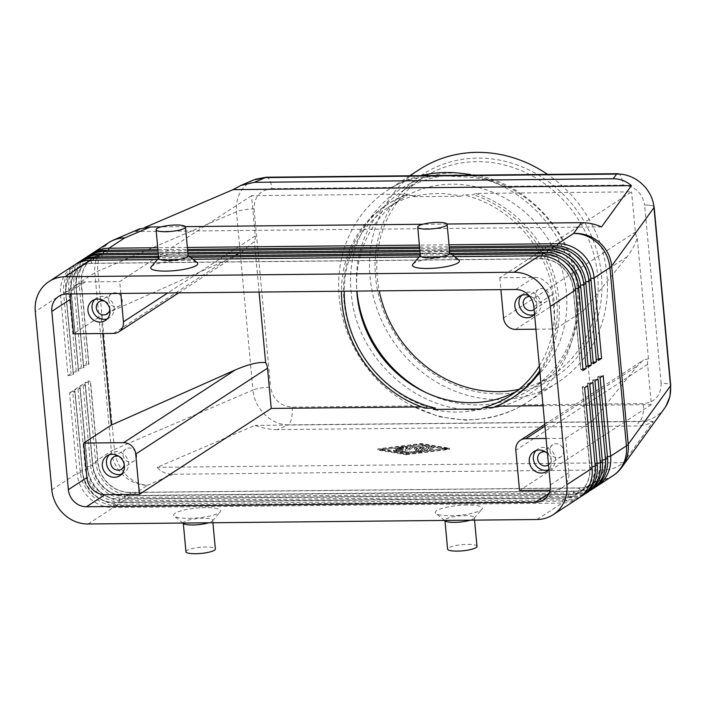 <?xml version="1.0" encoding="UTF-8"?>
<svg xmlns="http://www.w3.org/2000/svg" width="706" height="706" viewBox="0 0 706 706"><rect width="100%" height="100%" fill="white"/><g stroke="black" fill="none" stroke-linecap="round" stroke-linejoin="round"><path stroke-width="0.53" stroke-dasharray="3.53 2.65" d="M516.651 391.212A112.192 102.017 -123.1 0 0 522.987 387.435A112.192 102.017 -123.1 0 0 566.388 292.39A112.192 102.017 -123.1 0 0 451.593 184.178A112.192 102.017 -123.1 0 0 400.47 199.436A112.192 102.017 -123.1 0 0 356.804 291.084M425.894 392.536A118.105 107.383 -123.1 0 0 477.785 404.926A118.105 107.383 -123.1 0 0 531.6 388.865A118.105 107.383 -123.1 0 0 577.287 288.825A118.105 107.383 -123.1 0 0 456.455 174.92A118.105 107.383 -123.1 0 0 402.641 190.982A118.105 107.383 -123.1 0 0 356.954 291.022A118.105 107.383 -123.1 0 0 356.954 291.084M584.647 387.735L582.441 386.694L587.736 385.723M292.134 407.133A14.764 5.313 -90.6 0 1 288.322 424.862C271.166 425.074 254.31 408.474 252.96 390.039A14.764 3.08 174.7 0 1 270.61 387.206C272.931 399.393 280.105 406.029 292.134 407.133L412.313 405.932L439.406 416.805L466.039 420.211L481.677 418.949L494.95 416.249C506.158 413.222 515.565 409.409 523.172 404.82A126.956 115.44 -123.1 0 0 526.932 402.482A126.956 115.44 -123.1 0 0 575.805 292.566A126.956 115.44 -123.1 0 0 502.901 186.313C493.194 181.627 483.16 178.662 472.791 177.409L443.368 175.82L417.255 177.965C408.924 179.403 400.523 182.554 392.042 187.417A126.956 115.44 -123.1 0 0 388.291 189.755A126.956 115.44 -123.1 0 0 339.418 299.671A126.956 115.44 -123.1 0 0 412.313 405.932A126.956 115.44 -123.1 0 0 469.075 419.752A126.956 115.44 -123.1 0 0 484.334 418.552A126.956 115.44 -123.1 0 0 523.172 404.82L643.36 403.62C655.159 402.288 661.09 395.51 661.143 383.296A14.764 3.08 174.7 0 1 670.7 385.291L670.7 385.37M664.54 408.324C658.345 416.478 650.014 420.82 639.539 421.35A14.764 5.313 89.4 0 0 643.36 403.62M578.408 498.251A35.432 32.211 56.9 0 1 562.258 503.069L113.313 507.552A35.432 32.211 56.9 0 1 77.069 473.382L69.594 392.88L74.898 391.901L82.364 472.411A31.293 28.461 -123.1 0 0 114.381 502.593L563.335 498.101A31.293 28.461 -123.1 0 0 577.587 493.847A31.293 28.461 -123.1 0 0 589.695 467.337L582.229 386.835M582.441 386.694L589.907 467.204A31.293 28.461 56.9 0 1 577.799 493.715A31.293 28.461 56.9 0 1 563.538 497.968L114.593 502.46A31.293 28.461 56.9 0 1 82.567 472.27L75.101 391.768L72.683 390.868L80.157 471.37A35.432 32.211 -123.1 0 0 116.402 505.54L565.356 501.057A35.432 32.211 -123.1 0 0 579.917 497.192M277.273 429.601C270.486 429.627 263.047 428.224 254.963 425.391L157.147 467.337C161.083 471.952 166.422 474.255 173.155 474.247L604.371 469.94C611.131 469.808 617.485 467.381 623.424 462.668L653.297 421.403C648.62 424.368 642.91 425.903 636.168 426.009L277.273 429.601L288.322 424.862L639.539 421.35L636.168 426.009M139.417 228.947L135.278 231.568L145.012 227.394M173.155 474.247L147.625 485.198A35.432 29.105 66.8 0 1 114.416 449.448L252.96 390.039L236.422 211.782C235.716 196.647 241.505 186.013 253.798 179.889L255.493 179.227M593.852 488.181A35.432 32.211 56.9 0 1 577.711 493L128.766 497.492A35.432 32.211 56.9 0 1 92.512 463.321L85.047 382.82L88.135 380.799L95.601 461.309A35.432 32.211 -123.1 0 0 131.854 495.48L580.8 490.988A35.432 32.211 -123.1 0 0 595.361 487.131M583.553 494.897A35.432 32.211 56.9 0 1 567.412 499.716L118.467 504.199A35.432 32.211 56.9 0 1 82.214 470.028L74.748 389.527L80.043 388.547L87.509 469.049A31.293 28.461 -123.1 0 0 119.535 499.239L568.48 494.747A31.293 28.461 -123.1 0 0 582.741 490.493A31.293 28.461 -123.1 0 0 594.849 463.983L587.383 383.473L595.052 463.842A31.293 28.461 56.9 0 1 582.944 490.361A31.293 28.461 56.9 0 1 568.683 494.615L119.738 499.098A31.293 28.461 56.9 0 1 87.721 468.916L80.246 388.415L77.837 387.515L85.302 468.016A35.432 32.211 -123.1 0 0 121.556 502.187L570.501 497.704A35.432 32.211 -123.1 0 0 585.071 493.838M588.707 491.535A35.432 32.211 56.9 0 1 572.557 496.353L123.612 500.845A35.432 32.211 56.9 0 1 87.359 466.675L79.893 386.173L85.188 385.194L92.662 465.695A31.293 28.461 -123.1 0 0 124.68 495.877L573.625 491.394A31.293 28.461 -123.1 0 0 587.886 487.14A31.293 28.461 -123.1 0 0 599.994 460.621L592.731 379.987L600.206 460.488A31.293 28.461 56.9 0 1 588.098 486.999A31.293 28.461 56.9 0 1 573.837 491.261L124.891 495.744A31.293 28.461 56.9 0 1 92.865 465.563L85.4 385.061L82.981 384.161L90.447 464.663A35.432 32.211 -123.1 0 0 126.701 498.833L575.646 494.341A35.432 32.211 -123.1 0 0 590.216 490.485M85.047 382.82L90.342 381.84L97.807 462.342A31.293 28.461 -123.1 0 0 129.833 492.523L578.779 488.04A31.293 28.461 -123.1 0 0 593.04 483.778A31.293 28.461 -123.1 0 0 605.148 457.267L597.673 376.766L605.351 457.135A31.293 28.461 56.9 0 1 593.243 483.645A31.293 28.461 56.9 0 1 578.982 487.899L130.036 492.391A31.293 28.461 56.9 0 1 98.01 462.209L90.544 381.699L88.135 380.799M582.918 369.061L580.835 369.45L573.369 288.939A31.293 28.461 -123.1 0 0 541.343 258.758L92.398 263.25A31.293 28.461 -123.1 0 0 78.137 267.503A31.293 28.461 -123.1 0 0 66.029 294.014L73.503 374.515L71.085 373.615L67.997 375.627L60.531 295.126A35.432 32.211 56.9 0 1 74.236 265.112M75.807 264.159A35.432 32.211 -123.1 0 0 63.619 293.114L71.085 373.615M67.997 375.627L73.292 374.657L65.826 294.146A31.293 28.461 56.9 0 1 77.934 267.636A31.293 28.461 56.9 0 1 92.195 263.382L541.14 258.89A31.293 28.461 56.9 0 1 573.166 289.081L580.632 369.582L583.041 370.482M86.106 257.443A35.432 32.211 -123.1 0 0 73.918 286.407L81.384 366.908L78.295 368.92L83.59 367.941L76.124 287.439A31.293 28.461 56.9 0 1 88.232 260.929A31.293 28.461 56.9 0 1 102.494 256.666L551.439 252.183A31.293 28.461 56.9 0 1 583.456 282.365L590.931 362.866L593.34 363.766M91.259 254.089A35.432 32.211 -123.1 0 0 79.063 283.044L86.529 363.555L83.44 365.567L75.974 285.065A35.432 32.211 56.9 0 1 89.68 255.051M80.961 260.796A35.432 32.211 -123.1 0 0 68.764 289.76L76.23 370.262L73.142 372.274L78.445 371.294L70.971 290.793A31.293 28.461 56.9 0 1 83.079 264.282A31.293 28.461 56.9 0 1 97.34 260.029L546.285 255.537A31.293 28.461 56.9 0 1 578.311 285.718L585.777 366.229L588.195 367.129M78.295 368.92L70.829 288.419A35.432 32.211 56.9 0 1 84.535 258.405M73.142 372.274L65.676 291.772A35.432 32.211 56.9 0 1 79.381 261.758M588.063 365.708L585.989 366.087L578.514 285.586A31.293 28.461 -123.1 0 0 546.497 255.404L97.552 259.887A31.293 28.461 -123.1 0 0 83.29 264.15A31.293 28.461 -123.1 0 0 71.182 290.66L78.648 371.162L76.23 370.262M593.208 362.354L591.134 362.734L583.668 282.232A31.293 28.461 -123.1 0 0 551.642 252.051L102.697 256.534A31.293 28.461 -123.1 0 0 88.435 260.788A31.293 28.461 -123.1 0 0 76.327 287.307L83.793 367.808L81.384 366.908M598.361 359.001L596.279 359.38L588.813 278.879A31.293 28.461 -123.1 0 0 556.796 248.689L107.841 253.18A31.293 28.461 -123.1 0 0 93.589 257.434A31.293 28.461 -123.1 0 0 81.481 283.944L88.947 364.455L86.529 363.555M83.44 365.567L88.735 364.587L81.269 284.086A31.293 28.461 56.9 0 1 93.377 257.566A31.293 28.461 56.9 0 1 107.639 253.313L556.584 248.83A31.293 28.461 56.9 0 1 588.61 279.011L596.076 359.513L598.494 360.413M425.286 408.209L427.342 406.868A115.149 104.7 56.9 0 1 345.631 312.617A115.149 104.7 56.9 0 1 388.565 203.672A115.149 104.7 56.9 0 1 407.609 194.106L251.521 195.668L255.254 235.919A11.808 10.74 56.9 0 1 254.389 241.496L242.034 251.557L225.037 260.735L101.161 315.838L73.565 333.823M543.02 405.712L651.347 404.626L647.614 364.375A11.808 10.74 56.9 0 1 648.47 358.798L643.528 360.007L637.297 365.973L593.287 420.273L583.156 311.019L555.56 329.005L552.357 294.508A17.712 16.106 -123.1 0 0 534.23 277.423L499.804 277.767L631.605 191.864L475.517 193.426A115.149 104.7 56.9 0 1 539.905 372.106M583.156 311.019L627.166 256.71C631.817 250.789 635.179 244.444 637.236 237.675A11.808 10.74 56.9 0 1 635.338 232.115L631.605 191.864M124.238 464.619A7.263 6.601 -123.1 0 0 124.265 463.057A7.263 6.601 -123.1 0 0 118.846 456.341M123.073 455.141A7.263 6.601 -123.1 0 0 130.504 462.139A7.263 6.601 -123.1 0 0 133.813 461.15A7.263 6.601 -123.1 0 0 136.62 454.999A7.263 6.601 -123.1 0 0 129.189 448.001A7.263 6.601 -123.1 0 0 125.889 448.99A7.263 6.601 -123.1 0 0 123.073 455.141M121.706 474.097A11.808 10.74 -123.1 0 0 123.938 473.02A11.808 10.74 -123.1 0 0 128.51 463.012A11.808 10.74 -123.1 0 0 122.067 453.102A11.808 10.74 -123.1 0 0 111.045 453.226A11.808 10.74 -123.1 0 0 109.156 454.832M535.589 295.611A7.263 6.601 -123.1 0 0 543.011 302.609A7.263 6.601 -123.1 0 0 546.32 301.63A7.263 6.601 -123.1 0 0 549.127 295.479A7.263 6.601 -123.1 0 0 541.705 288.472A7.263 6.601 -123.1 0 0 538.396 289.46A7.263 6.601 -123.1 0 0 535.589 295.611M534.098 309.59A7.263 6.601 -123.1 0 0 536.772 303.527A7.263 6.601 -123.1 0 0 529.774 296.538M534.221 314.567A11.808 10.74 -123.1 0 0 536.445 313.49A11.808 10.74 -123.1 0 0 541.017 303.483A11.808 10.74 -123.1 0 0 534.574 293.572A11.808 10.74 -123.1 0 0 523.552 293.705A11.808 10.74 -123.1 0 0 521.663 295.311M528.935 295.54A11.808 10.74 56.9 0 1 536.895 306.175A11.808 10.74 56.9 0 1 534.53 314.214M108.671 299.882A7.263 6.601 -123.1 0 0 112.633 305.972A7.263 6.601 -123.1 0 0 119.411 305.892A7.263 6.601 -123.1 0 0 122.217 299.741A7.263 6.601 -123.1 0 0 118.255 293.652A7.263 6.601 -123.1 0 0 111.477 293.731A7.263 6.601 -123.1 0 0 108.671 299.882M109.836 309.36A7.263 6.601 -123.1 0 0 109.862 307.798A7.263 6.601 -123.1 0 0 104.444 301.083M107.303 318.838A11.808 10.74 -123.1 0 0 109.536 317.762A11.808 10.74 -123.1 0 0 114.107 307.754A11.808 10.74 -123.1 0 0 107.665 297.844A11.808 10.74 -123.1 0 0 96.643 297.967A11.808 10.74 -123.1 0 0 94.754 299.573M548.5 464.848A7.263 6.601 -123.1 0 0 551.174 458.785A7.263 6.601 -123.1 0 0 545.756 452.069M549.992 450.869A7.263 6.601 -123.1 0 0 557.413 457.867A7.263 6.601 -123.1 0 0 560.723 456.879A7.263 6.601 -123.1 0 0 563.529 450.737A7.263 6.601 -123.1 0 0 556.107 443.73A7.263 6.601 -123.1 0 0 552.798 444.718A7.263 6.601 -123.1 0 0 549.992 450.869M548.624 469.825A11.808 10.74 -123.1 0 0 550.848 468.749A11.808 10.74 -123.1 0 0 555.419 458.741A11.808 10.74 -123.1 0 0 548.977 448.831A11.808 10.74 -123.1 0 0 537.954 448.963A11.808 10.74 -123.1 0 0 536.066 450.56M547.45 453.446A11.808 10.74 56.9 0 1 551.298 461.424A11.808 10.74 56.9 0 1 548.933 469.472M467.072 505.011A23.625 4.933 -5.3 0 0 443.253 508.046A23.625 4.933 -5.3 0 0 435.955 513.562A23.625 4.933 -5.3 0 0 450.596 515.751A23.625 4.933 -5.3 0 0 481.907 509.3A23.625 4.933 -5.3 0 0 467.072 505.011M470.346 520.172A14.764 3.08 -5.3 0 0 474.053 518.328A14.764 3.08 -5.3 0 0 474.335 517.639A14.764 3.08 -5.3 0 0 464.786 515.654A14.764 3.08 -5.3 0 0 444.939 520.366A14.764 3.08 -5.3 0 0 445.336 520.993M477 546.391A14.764 3.08 -5.3 0 0 467.451 544.397A14.764 3.08 -5.3 0 0 447.604 549.118M183.684 523.605A14.764 3.08 174.7 0 1 183.278 522.987A14.764 3.08 174.7 0 1 184.204 521.76A14.764 3.08 174.7 0 1 203.125 518.266A14.764 3.08 174.7 0 1 212.682 520.26A14.764 3.08 174.7 0 1 212.4 520.94A14.764 3.08 174.7 0 1 211.747 521.487A14.764 3.08 174.7 0 1 208.685 522.793M188.943 518.363A23.625 4.933 -5.3 0 0 220.254 511.912A23.625 4.933 -5.3 0 0 205.42 507.623A23.625 4.933 -5.3 0 0 181.601 510.667A23.625 4.933 -5.3 0 0 174.303 516.174A23.625 4.933 -5.3 0 0 188.943 518.363M185.952 551.739A14.764 3.08 174.7 0 1 186.878 550.512A14.764 3.08 174.7 0 1 205.799 547.018A14.764 3.08 174.7 0 1 215.348 549.012M449.793 253.127A14.764 3.08 -5.3 0 0 449.395 252.501A14.764 3.08 -5.3 0 0 440.244 251.133A14.764 3.08 -5.3 0 0 421.323 254.628A14.764 3.08 -5.3 0 0 420.679 255.166A14.764 3.08 -5.3 0 0 420.397 255.854M412.825 264.203A23.625 4.933 174.7 0 1 444.136 257.752A23.625 4.933 174.7 0 1 458.776 259.94M158.744 258.475A14.764 3.08 174.7 0 1 159.018 257.787A14.764 3.08 174.7 0 1 178.592 253.754A14.764 3.08 174.7 0 1 187.743 255.122A14.764 3.08 174.7 0 1 188.14 255.749M151.163 266.815A23.625 4.933 174.7 0 1 182.483 260.364A23.625 4.933 174.7 0 1 197.124 262.553M407.609 194.106L405.544 195.447L415.649 195.35L413.592 196.692A112.192 102.017 56.9 0 1 437.182 193.576A112.192 102.017 56.9 0 1 461.3 196.215L463.357 194.874L473.461 194.768L475.517 193.426M539.331 365.964A112.192 102.017 -123.1 0 0 463.357 194.874M481.033 408.977A112.192 102.017 56.9 0 1 457.444 412.083A112.192 102.017 56.9 0 1 433.325 409.454M661.143 383.296L644.613 205.04A14.764 3.08 -5.3 0 1 654.162 207.034A14.764 3.08 -5.3 0 0 644.613 205.04C642.292 192.853 635.118 186.207 623.089 185.113A14.764 5.313 89.4 0 0 619.047 174.108M266.365 177.224L266.55 177.224A14.764 5.313 -90.6 0 1 271.863 188.626C260.064 189.958 254.134 196.736 254.072 208.941A14.764 3.08 -5.3 0 0 236.422 211.782L97.878 271.192A35.432 7.395 -5.3 0 0 94.833 272.772L79.063 283.044L81.269 284.086L75.974 285.065L73.918 286.407L76.124 287.439L70.829 288.419L68.764 289.76L71.182 290.66L65.676 291.772L63.619 293.114L65.826 294.146L60.531 295.126L35.3 311.567M422.85 450.516L406.603 452.325L420.388 450.349L426.503 446.368L429.354 446.218L422.85 450.516L422.956 451.663L429.363 447.489L426.609 447.516L420.494 451.505L406.718 453.473L422.956 451.663M419.188 169.625A126.956 115.44 -123.1 0 0 377.11 309.237A126.956 115.44 -123.1 0 0 499.972 399.622A126.956 115.44 -123.1 0 0 557.819 382.352A126.956 115.44 -123.1 0 0 547.582 174.408M623.089 185.113L502.901 186.313A126.956 115.44 -123.1 0 0 472.032 175.159M519.007 389.333A118.105 107.383 -123.1 0 0 551.951 375.601A118.105 107.383 -123.1 0 0 591.09 245.732A118.105 107.383 -123.1 0 0 476.806 161.656A118.105 107.383 -123.1 0 0 422.991 177.718A118.105 107.383 -123.1 0 0 379.237 290.863M499.433 393.869A121.053 110.065 -123.1 0 0 601.424 274.863A121.053 110.065 -123.1 0 0 477.565 158.109A121.053 110.065 -123.1 0 0 375.574 277.114A121.053 110.065 -123.1 0 0 499.433 393.869M420.794 175.67A126.956 115.44 -123.1 0 0 392.042 187.417L271.863 188.626M414.537 449.201L420.741 447.807L415.763 451.108L418.614 450.957L425.136 446.651L416.258 448.072L414.06 446.686L411.271 446.907L402.394 452.758L405.244 452.608L412.472 447.886L414.537 449.201L414.431 448.045L412.366 446.739L405.129 451.452L402.288 451.602L411.166 445.76L413.954 445.53L416.152 446.924L425.03 445.495L418.508 449.81L415.657 449.96L420.635 446.66L414.431 448.045M412.472 447.886L412.366 446.739M401.882 449.493L395.766 450.004L400.858 450.163L399.058 451.337L396.357 450.887L394.089 451.478L398.405 452.202L400.92 451.884L407.327 447.71L399.014 448.266L397.787 448.689L399.499 448.839L403.682 448.319L401.882 449.493L401.776 448.336L403.576 447.172L397.681 447.542L405.606 446.289L407.221 446.563L400.814 450.737L398.299 451.046L393.648 450.172L396.251 449.731L398.952 450.181L400.752 449.007L395.66 448.857L401.776 448.336M539.772 370.668A115.149 104.7 -123.1 0 0 473.461 194.768M514.303 396.622A115.149 104.7 56.9 0 1 495.259 406.188L493.194 407.53M405.544 195.447A115.149 104.7 -123.1 0 0 386.5 205.022A115.149 104.7 -123.1 0 0 341.457 291.243M415.649 195.35A112.192 102.017 -123.1 0 0 388.115 207.493A112.192 102.017 -123.1 0 0 344.219 291.216M416.258 448.072L416.152 446.924M251.521 195.668L119.711 281.562L85.285 281.906A17.712 16.106 -123.1 0 0 77.21 284.315A17.712 16.106 -123.1 0 0 70.679 293.943M413.592 196.692L461.3 196.215M496.662 406.171L495.259 406.188M648.47 358.798L637.236 237.675M259.084 292.063L254.389 241.496M427.342 406.868L421.579 406.921M653.297 421.403L254.963 425.391M623.424 462.668L157.147 467.337M406.047 454.735L449.572 449.343L421.482 444.674L377.957 450.057L406.047 454.735L405.941 453.579L377.851 448.91L421.376 443.518L449.466 448.195L405.941 453.579M429.627 450.852L433.802 448.072L430.951 448.222L426.874 450.878L429.627 450.852L429.522 449.704L426.768 449.731L430.845 447.075L433.696 446.924L429.522 449.704M446.819 449.369L406.638 454.346L380.71 450.031L420.891 445.054L446.819 449.369L446.713 448.222L406.532 453.199L380.605 448.884L420.785 443.906L446.713 448.222M446.995 224.023L422.779 224.261M185.334 226.635L161.118 226.882M601.556 226.908L135.278 231.568M420.494 451.505L420.388 450.349M380.71 450.031L380.605 448.884M420.891 445.054L420.785 443.906M406.638 454.346L406.532 453.199M535.925 329.199L555.56 329.005M499.804 277.767L500.907 289.645M651.347 404.626L519.537 490.52M120.814 293.449L119.711 281.562M550.036 490.22L553.972 490.176A17.712 16.106 -123.1 0 0 562.038 487.767A17.712 16.106 -123.1 0 0 568.895 472.764L565.691 438.258L546.056 438.461M565.691 438.258L593.287 420.273M102.802 333.532L101.161 315.838M377.957 450.057L377.851 448.91M157.932 249.712L187.558 249.412M419.585 247.091L449.21 246.8M449.025 244.814L419.399 245.114M187.372 247.435L157.747 247.727M158.232 253.013L187.858 252.713M419.893 250.392L449.519 250.1M420.741 447.807L420.635 446.66M449.334 248.115L419.708 248.415M187.672 250.736L158.056 251.027M158.541 256.313L188.855 256.004M420.194 253.692L450.516 253.392M449.634 251.415L420.017 251.715M187.981 254.036L158.356 254.328M452.158 254.698L420.317 255.016M190.505 257.311L158.665 257.628M400.858 450.163L400.752 449.007M79.893 386.173L82.981 384.161M74.748 389.527L77.837 387.515M69.594 392.88L72.683 390.868M157.42 259.623L192.976 259.27M419.073 257.01L454.629 256.657M403.682 448.319L403.576 447.172M600.091 377.666L597.673 376.766M399.058 451.337L398.952 450.181M597.885 376.633L603.18 375.654M421.482 444.674L421.376 443.518M594.946 381.019L592.528 380.119M449.572 449.343L449.466 448.195M592.731 379.987L598.035 379.007M589.792 384.373L587.383 383.473M587.586 383.34L592.881 382.361M537.037 519.51L562.258 503.069L563.538 497.968L565.356 501.057L567.412 499.716L568.48 494.747L570.501 497.704L572.557 496.353L573.625 491.394L575.646 494.341L577.711 493L578.982 487.899L580.8 490.988L596.57 480.707L604.371 469.94M592.113 468.237L589.695 467.337L591.981 466.816M254.072 208.941L270.61 387.206M51.838 489.823L77.069 473.382L82.364 472.411L80.157 471.37L82.214 470.028L87.721 468.916L85.302 468.016L87.359 466.675L92.662 465.695L90.447 464.663L92.512 463.321L97.807 462.342L95.601 461.309L111.371 451.028A35.432 7.395 174.7 0 1 114.416 449.448L97.878 271.192A35.432 29.105 66.8 0 1 113.922 239.872M88.091 523.993L113.313 507.552L114.381 502.593L116.402 505.54L118.467 504.199L119.738 499.098L121.556 502.187L123.612 500.845L124.68 495.877L126.701 498.833L128.766 497.492L130.036 492.391L131.854 495.48L147.625 485.198A35.432 32.211 -123.1 0 1 111.371 451.028L94.833 272.772A35.432 32.211 -123.1 0 1 108.539 242.758M622.074 466.984A35.432 34.082 35.9 0 1 596.57 480.707A35.432 32.211 -123.1 0 0 612.711 475.888M597.135 463.463L594.849 463.983L597.258 464.883M602.28 460.109L599.994 460.621L602.412 461.521M607.425 456.756L605.148 457.267L607.557 458.168M575.575 289.981L573.166 289.081L575.416 288.56M539.322 255.81L541.14 258.89L541.961 255.89M90.377 260.293L92.195 263.382L93.042 260.267M580.729 286.618L578.311 285.718L580.57 285.206M544.476 252.448L546.285 255.537L547.115 252.536M95.531 256.94L97.34 260.029L98.187 256.913M585.874 283.265L583.456 282.365L585.715 281.853M549.621 249.094L551.439 252.183L552.26 249.183M100.676 253.586L102.494 256.666L103.341 253.56M591.019 279.911L588.61 279.011L590.86 278.499M554.775 245.741L556.584 248.83L557.405 245.82M105.821 250.233L107.639 253.313L108.486 250.206M113.498 333.426L225.037 260.735M255.254 235.919L167.701 292.981M544.917 426.177L637.297 365.973M647.614 364.375L515.804 450.269M627.166 256.71L515.618 329.402M503.537 318.018L635.338 232.115M397.752 449.528L397.646 448.381M414.06 446.686L413.954 445.53M515.698 289.495L534.23 277.423M66.752 293.987L85.285 281.906M405.712 447.436L405.606 446.289M407.327 447.71L407.221 446.563M408.43 453.623L408.315 452.475M407.944 453.058L407.839 451.902M433.705 448.195L433.599 447.048M421.817 451.964L421.711 450.816M405.244 452.608L405.129 451.452M402.482 452.634L402.376 451.487M418.614 450.957L418.508 449.81M425.038 446.774L424.933 445.618M426.609 447.516L426.503 446.368M430.951 448.222L430.845 447.075M426.874 450.878L426.768 449.731M411.271 446.907L411.166 445.76M396.728 450.199L396.613 449.051M533.824 306.58L552.357 294.508M550.362 484.845L568.895 472.764M548.968 493.441L553.972 490.176M400.92 451.884L400.814 450.737M415.86 450.993L415.746 449.837M399.499 448.839L399.393 447.683M399.014 448.266L398.908 447.119M422.868 446.598L422.762 445.442M394.089 451.478L393.983 450.331M396.357 450.887L396.251 449.731M398.405 452.202L398.299 451.046M429.363 447.489L429.257 446.342M578.302 289.557C584.921 347.228 544.317 401.802 489.302 408.447C424.977 419.735 355.718 361.587 351.332 293.29C342.94 225.558 401.079 165.133 466.745 173.861C523.164 178.336 574.057 231.294 578.302 289.557M178.653 292.866L242.034 251.557M544.75 424.385L643.528 360.007M121.458 469.208L133.813 461.15M106.924 455.908L111.045 453.226M533.965 309.678L546.32 301.63M532.333 316.173L536.445 313.49M107.056 313.949L119.411 305.892M92.521 300.65L96.643 297.967M548.368 464.936L560.723 456.879M533.833 451.646L537.954 448.963M444.63 520.437L435.955 513.562M474.564 520.137L474.335 517.639M212.4 520.94L220.254 511.912M510.632 395.484L522.987 387.435M557.819 382.352L526.932 402.482M551.951 375.601L531.6 388.865M481.677 418.949L484.334 418.552M388.565 203.672L386.5 205.022M407.424 447.586L407.318 446.439M406.718 453.473L406.603 452.325M402.394 452.758L402.288 451.602M395.766 450.004L395.66 448.857M58.677 296.396L77.21 284.315M543.505 499.848L562.038 487.767M397.787 448.689L397.681 447.542M665.873 406.321L664.54 408.306M425.136 446.651L425.03 445.495M393.754 451.319L393.648 450.172M426.777 451.002L426.671 449.854M433.802 448.072L433.696 446.924M415.763 451.108L415.657 449.96M429.46 447.366L429.354 446.218M212.912 522.749L212.682 520.26M474.053 518.328L481.907 509.3M540.443 452.767L552.798 444.718M422.991 177.718L402.641 190.982M99.122 301.78L111.477 293.731M526.041 297.517L538.396 289.46M113.525 457.038L125.889 448.99M546.735 471.432L550.848 468.749M105.415 320.445L109.536 317.762M409.727 175.785L388.291 189.755M519.431 296.388L523.552 293.705M388.115 207.493L400.47 199.436M119.817 475.703L123.938 473.02M182.978 523.049L174.303 516.174"/><path stroke-width="1.06" d="M356.804 291.084A112.192 102.017 -123.1 0 0 357.068 294.481A112.192 102.017 -123.1 0 0 471.864 402.694A112.192 102.017 -123.1 0 0 516.651 391.212M356.954 291.084A118.105 107.383 -123.1 0 0 425.894 392.536M579.917 497.192A35.432 32.211 -123.1 0 0 581.497 496.239A35.432 32.211 -123.1 0 0 595.202 466.225L587.736 385.723L584.647 387.735L592.113 468.237A35.432 32.211 56.9 0 1 578.408 498.251L553.177 514.692A35.432 32.211 56.9 0 1 537.037 519.51L88.091 523.993A35.432 32.211 56.9 0 1 51.838 489.823L35.3 311.567A35.432 32.211 56.9 0 1 49.005 281.553A35.432 32.211 56.9 0 1 65.155 276.734L90.377 260.293L157.42 259.623M619.047 174.108A14.764 5.313 89.4 0 0 617.785 173.702A14.764 5.313 89.4 0 0 616.603 174.091C634.835 173.173 652.644 189.155 653.977 207.608A14.764 3.08 -5.3 0 0 654.162 207.034A14.764 3.08 -5.3 0 1 653.977 207.608L670.506 385.864C671.185 394.222 669.2 401.705 664.54 408.315L622.074 466.984A35.432 34.082 35.9 0 0 628.199 444.312A35.432 7.395 174.7 0 1 626.425 445.874L610.646 456.155L603.18 375.654L600.091 377.666L607.557 458.168A35.432 32.211 56.9 0 1 593.852 488.181L591.796 489.523A35.432 32.211 -123.1 0 0 605.501 459.509L598.035 379.007L594.946 381.019L602.412 461.521A35.432 32.211 56.9 0 1 588.707 491.535L586.642 492.885A35.432 32.211 -123.1 0 0 600.347 462.871L592.881 382.361L589.792 384.373L597.258 464.883A35.432 32.211 56.9 0 1 583.553 494.897L581.497 496.239M145.012 227.394L233.086 189.623L240.905 185.422L254.336 182.333L613.232 178.75C619.983 178.742 626.054 181.045 631.429 185.643L601.556 226.908C594.911 224.058 588.204 222.646 581.426 222.681L446.995 224.023M150.219 226.988L139.417 228.947L113.922 239.872A35.432 29.105 66.8 0 1 124.688 237.94L150.219 226.988L161.118 226.882M253.798 179.889L265.385 177.603A14.764 5.313 -90.6 0 1 266.55 177.215A14.764 5.313 -90.6 0 1 266.568 177.215L617.785 173.702M592.113 468.237L566.883 484.678A35.432 32.211 56.9 0 1 553.177 514.692M585.071 493.838A35.432 32.211 -123.1 0 0 586.642 492.885M590.216 490.485A35.432 32.211 -123.1 0 0 591.796 489.523M595.361 487.131A35.432 32.211 -123.1 0 0 596.941 486.169A35.432 32.211 -123.1 0 0 610.646 456.155L607.425 456.756M454.629 256.657L539.322 255.81A35.432 32.211 56.9 0 1 575.575 289.981L583.041 370.482L586.13 368.47L578.664 287.969A35.432 32.211 -123.1 0 0 542.411 253.789L452.158 254.698M158.665 257.628L93.466 258.281A35.432 32.211 -123.1 0 0 77.325 263.1A35.432 32.211 -123.1 0 0 75.807 264.159M49.005 281.553L74.236 265.112A35.432 32.211 56.9 0 1 90.377 260.293M539.322 255.81L514.1 272.251A35.432 32.211 56.9 0 1 550.345 306.422L575.575 289.981M158.056 251.027L103.764 251.574A35.432 32.211 -123.1 0 0 87.623 256.393A35.432 32.211 -123.1 0 0 86.106 257.443M87.623 256.393L89.68 255.051A35.432 32.211 56.9 0 1 105.821 250.233L157.932 249.712M157.747 247.727L108.909 248.212A35.432 32.211 -123.1 0 0 92.768 253.03A35.432 32.211 -123.1 0 0 91.259 254.089M158.356 254.328L98.619 254.928A35.432 32.211 -123.1 0 0 82.47 259.746A35.432 32.211 -123.1 0 0 80.961 260.796M82.47 259.746L84.535 258.405A35.432 32.211 56.9 0 1 100.676 253.586L158.232 253.013M77.325 263.1L79.381 261.758A35.432 32.211 56.9 0 1 95.531 256.94L158.541 256.313M449.21 246.8L554.775 245.741A35.432 32.211 56.9 0 1 591.019 279.911L598.494 360.413L601.583 358.401L598.361 359.001M449.519 250.1L549.621 249.094A35.432 32.211 56.9 0 1 585.874 283.265L593.34 363.766L596.429 361.754L588.963 281.253A35.432 32.211 -123.1 0 0 552.71 247.082L449.334 248.115M601.583 358.401L594.108 277.899A35.432 32.211 -123.1 0 0 557.864 243.729L449.025 244.814M450.516 253.392L544.476 252.448A35.432 32.211 56.9 0 1 580.729 286.618L588.195 367.129L591.284 365.117L583.818 284.606A35.432 32.211 -123.1 0 0 547.565 250.436L449.634 251.415M235.177 369.988L123.629 442.68L83.696 443.077L111.292 425.091L235.177 369.988C248.335 364.305 258.493 361.843 265.624 362.619A11.808 10.74 56.9 0 1 267.521 368.179L271.254 408.43L421.579 406.921M123.629 442.68A11.808 10.74 56.9 0 1 135.72 454.073L267.521 368.179M167.701 292.981L123.444 321.812A11.808 10.74 56.9 0 1 118.882 331.82A11.808 10.74 56.9 0 1 113.498 333.426L73.565 333.823L70.362 299.326A17.712 16.106 -123.1 0 1 70.679 293.943M550.036 490.22L519.537 490.52L515.804 450.269A11.808 10.74 56.9 0 1 520.375 440.27A11.808 10.74 56.9 0 1 525.758 438.664L544.917 426.177M535.925 329.199L515.618 329.402A11.808 10.74 56.9 0 1 503.537 318.018L500.907 289.645M118.846 456.341A7.263 6.601 -123.1 0 0 113.525 457.038A7.263 6.601 -123.1 0 0 110.718 463.189A7.263 6.601 -123.1 0 0 114.681 469.278A7.263 6.601 -123.1 0 0 121.458 469.208A7.263 6.601 -123.1 0 0 124.238 464.619M109.156 454.832A11.808 10.74 -123.1 0 0 106.474 463.233A11.808 10.74 -123.1 0 0 121.706 474.097M102.352 465.916A11.808 10.74 56.9 0 1 106.924 455.908A11.808 10.74 56.9 0 1 117.946 455.785A11.808 10.74 56.9 0 1 124.388 465.695A11.808 10.74 56.9 0 1 119.817 475.703A11.808 10.74 56.9 0 1 108.795 475.826A11.808 10.74 56.9 0 1 102.352 465.916M529.774 296.538A7.263 6.601 -123.1 0 0 526.041 297.517A7.263 6.601 -123.1 0 0 523.225 303.668A7.263 6.601 -123.1 0 0 527.188 309.757A7.263 6.601 -123.1 0 0 533.965 309.678A7.263 6.601 -123.1 0 0 534.098 309.59M521.663 295.311A11.808 10.74 -123.1 0 0 518.981 303.704A11.808 10.74 -123.1 0 0 534.221 314.567M534.53 314.214A11.808 10.74 56.9 0 1 532.333 316.173A11.808 10.74 56.9 0 1 521.31 316.297A11.808 10.74 56.9 0 1 514.868 306.395A11.808 10.74 56.9 0 1 519.431 296.388A11.808 10.74 56.9 0 1 528.935 295.54M104.444 301.083A7.263 6.601 -123.1 0 0 99.122 301.78A7.263 6.601 -123.1 0 0 96.316 307.931A7.263 6.601 -123.1 0 0 100.278 314.02A7.263 6.601 -123.1 0 0 107.056 313.949A7.263 6.601 -123.1 0 0 109.836 309.36M87.95 310.658A11.808 10.74 56.9 0 1 92.521 300.65A11.808 10.74 56.9 0 1 103.544 300.527A11.808 10.74 56.9 0 1 109.986 310.437A11.808 10.74 56.9 0 1 105.415 320.445A11.808 10.74 56.9 0 1 94.392 320.568A11.808 10.74 56.9 0 1 87.95 310.658M94.754 299.573A11.808 10.74 -123.1 0 0 92.071 307.975A11.808 10.74 -123.1 0 0 107.303 318.838M545.756 452.069A7.263 6.601 -123.1 0 0 540.443 452.767A7.263 6.601 -123.1 0 0 537.628 458.918A7.263 6.601 -123.1 0 0 541.59 465.016A7.263 6.601 -123.1 0 0 548.368 464.936A7.263 6.601 -123.1 0 0 548.5 464.848M536.066 450.56A11.808 10.74 -123.1 0 0 533.383 458.962A11.808 10.74 -123.1 0 0 548.624 469.825M548.933 469.472A11.808 10.74 56.9 0 1 546.735 471.432A11.808 10.74 56.9 0 1 535.713 471.555A11.808 10.74 56.9 0 1 529.271 461.645A11.808 10.74 56.9 0 1 533.833 451.646A11.808 10.74 56.9 0 1 547.45 453.446M444.63 520.437L445.336 520.993A14.764 3.08 -5.3 0 0 454.487 522.361A14.764 3.08 -5.3 0 0 470.346 520.172M444.965 520.701L447.604 549.118A14.764 3.08 -5.3 0 0 457.153 551.112A14.764 3.08 -5.3 0 0 477 546.391L474.564 520.137M208.685 522.793A14.764 3.08 174.7 0 1 192.835 524.973A14.764 3.08 174.7 0 1 183.684 523.605L182.978 523.049M212.912 522.749L215.348 549.012A14.764 3.08 174.7 0 1 214.421 550.23A14.764 3.08 174.7 0 1 198.174 553.645A14.764 3.08 174.7 0 1 185.952 551.739L183.313 523.314M417.731 227.103L420.397 255.854A14.764 3.08 -5.3 0 0 429.945 257.849A14.764 3.08 -5.3 0 0 448.866 254.354A14.764 3.08 -5.3 0 0 449.793 253.127L447.127 224.376A14.764 3.08 -5.3 0 0 434.905 222.469A14.764 3.08 -5.3 0 0 418.658 225.876A14.764 3.08 -5.3 0 0 417.731 227.103A14.764 3.08 -5.3 0 0 427.28 229.097A14.764 3.08 -5.3 0 0 446.201 225.602A14.764 3.08 -5.3 0 0 447.127 224.376M449.766 252.801L458.776 259.94A23.625 4.933 174.7 0 1 451.478 265.447A23.625 4.933 174.7 0 1 427.659 268.483A23.625 4.933 174.7 0 1 412.825 264.203L420.37 255.528M185.475 226.997L188.14 255.749A14.764 3.08 174.7 0 1 168.293 260.461A14.764 3.08 174.7 0 1 158.744 258.475L156.079 229.724A14.764 3.08 174.7 0 1 175.926 225.002A14.764 3.08 174.7 0 1 185.475 226.997A14.764 3.08 174.7 0 1 165.628 231.709A14.764 3.08 174.7 0 1 156.079 229.724M188.114 255.413L197.124 262.553A23.625 4.933 174.7 0 1 189.817 268.059A23.625 4.933 174.7 0 1 166.007 271.104A23.625 4.933 174.7 0 1 151.163 266.815L158.709 258.14M539.905 372.106A115.149 104.7 56.9 0 1 514.303 396.622L512.238 397.963A115.149 104.7 -123.1 0 1 493.194 407.53L483.089 407.627A112.192 102.017 -123.1 0 0 510.632 395.484A112.192 102.017 -123.1 0 0 539.331 365.964M483.089 407.627L481.033 408.977L433.325 409.454L435.39 408.103L425.286 408.209A115.149 104.7 -123.1 0 1 341.457 291.243M547.582 174.408A126.956 115.44 -123.1 0 0 477.035 152.355A126.956 115.44 -123.1 0 0 419.188 169.625L409.727 175.785M472.032 175.159A126.956 115.44 -123.1 0 0 446.139 172.493A126.956 115.44 -123.1 0 0 420.794 175.67M379.237 290.863A118.105 107.383 -123.1 0 0 498.145 391.662A118.105 107.383 -123.1 0 0 519.007 389.333M512.238 397.963A115.149 104.7 -123.1 0 0 539.772 370.668M344.219 291.216A112.192 102.017 -123.1 0 0 435.39 408.103M631.429 185.643L233.086 189.623M66.752 293.987L515.698 289.495A17.712 16.106 56.9 0 1 533.824 306.58L550.362 484.845A17.712 16.106 56.9 0 1 543.505 499.848A17.712 16.106 56.9 0 1 535.43 502.257L86.485 506.749A17.712 16.106 56.9 0 1 68.358 489.664L51.829 311.399A17.712 16.106 56.9 0 1 58.677 296.396A17.712 16.106 56.9 0 1 66.752 293.987M543.02 405.712L496.662 406.171M265.624 362.619L259.084 292.063M422.779 224.261L185.334 226.635M566.883 484.678L550.345 306.422M514.1 272.251L65.155 276.734M123.444 321.812L120.814 293.449M83.696 443.077L86.9 477.583A17.712 16.106 -123.1 0 0 105.026 494.668L139.453 494.324L135.72 454.073M546.056 438.461L525.758 438.664M111.292 425.091L102.802 333.532M139.453 494.324L271.254 408.43M187.558 249.412L419.585 247.091M419.399 245.114L187.372 247.435M187.858 252.713L419.893 250.392M419.708 248.415L187.672 250.736M596.429 361.754L593.208 362.354M188.855 256.004L420.194 253.692M420.017 251.715L187.981 254.036M591.284 365.117L588.063 365.708M420.317 255.016L190.505 257.311M192.976 259.27L419.073 257.01M586.13 368.47L582.918 369.061M254.336 182.333L265.385 177.603L616.603 174.091L613.232 178.75M581.426 222.681L573.634 233.448A35.432 34.082 35.9 0 1 611.661 266.056L653.977 207.608M654.162 207.034L670.7 385.291A14.764 3.08 174.7 0 1 670.506 385.864L628.199 444.312L611.661 266.056A35.432 7.395 -5.3 0 1 609.887 267.618L626.425 445.874A35.432 32.211 -123.1 0 1 612.711 475.888A35.432 35.432 0 0 0 622.074 466.984M597.258 464.883L595.202 466.225L591.981 466.816M602.412 461.521L600.347 462.871L597.135 463.463M607.557 458.168L605.501 459.509L602.28 460.109M575.416 288.56L578.664 287.969L580.729 286.618M541.961 255.89L542.411 253.789L544.476 252.448M93.042 260.267L93.466 258.281L95.531 256.94M103.341 253.56L103.764 251.574L105.821 250.233M108.486 250.206L108.909 248.212L124.688 237.94A35.432 32.211 -123.1 0 0 108.539 242.758L92.768 253.03M98.187 256.913L98.619 254.928L100.676 253.586M554.775 245.741L552.71 247.082L552.26 249.183M585.715 281.853L588.963 281.253L591.019 279.911M590.86 278.499L594.108 277.899L609.887 267.618A35.432 32.211 -123.1 0 0 573.634 233.448L557.864 243.729L557.405 245.82M549.621 249.094L547.565 250.436L547.115 252.536M580.57 285.206L583.818 284.606L585.874 283.265M51.829 311.399L70.362 299.326M68.358 489.664L86.9 477.583M86.485 506.749L105.026 494.668M535.43 502.257L548.968 493.441M240.905 185.422L253.833 179.88M596.941 486.169L612.711 475.888M118.882 331.82L178.653 292.866M520.375 440.27L544.75 424.385M255.493 179.227L266.365 177.224M670.7 385.37L669.95 396.384L665.873 406.321M113.922 239.872A35.432 35.432 0 0 0 108.539 242.758"/></g></svg>
